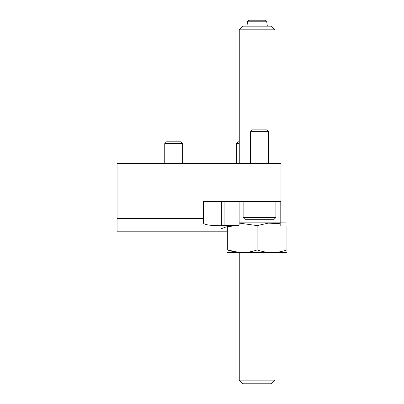 <?xml version="1.0" encoding="UTF-8"?>
<svg xmlns="http://www.w3.org/2000/svg" width="404" height="404" viewBox="0 0 404 404"><rect width="100%" height="100%" fill="white"/><g stroke="black" fill="none" stroke-linecap="round" stroke-linejoin="round"><path stroke-width="0.61" d="M280.79 225.76L280.79 201.394M227.331 231.805L117.059 231.805L117.059 218.428L203.49 218.428L203.49 223.18C204.505 224.801 210.464 225.664 221.372 225.76L221.372 201.394M221.372 225.76L239.107 225.215L226.159 226.886L221.372 228.709M280.977 225.76L280.977 201.394L203.49 201.394L203.49 218.428M117.059 218.428L117.059 163.665L280.977 163.665L280.977 201.394M239.107 225.215L239.107 222.862L280.79 222.862M164.746 163.665L164.746 143.622L182.628 143.622L182.628 163.665M164.746 143.622L166.574 141.799L180.8 141.799L182.628 143.622M236.274 163.665L236.274 143.622L239.254 143.622M236.274 143.622L238.102 141.799L239.254 141.799M227.331 252.581L286.941 252.581M286.941 225.609C286.941 222.119 286.941 222.119 286.941 225.609L286.941 249.919C286.941 253.409 286.941 253.409 286.941 249.919C277.038 253.409 267.105 253.409 257.136 249.919C247.233 253.409 237.299 253.409 227.331 249.919C227.331 253.409 227.331 253.409 227.331 249.919L239.254 252.465M239.107 223.079L257.136 225.609L268.216 223.139L279.452 223.654M257.136 225.609L257.136 249.919M227.331 226.659L227.331 249.919M280.977 222.862L286.941 222.947M275.018 380.144L271.362 383.8L242.91 383.8L239.254 380.144L275.018 380.144L275.018 252.667M239.254 29.815L275.018 29.815L271.362 26.159L242.91 26.159L239.254 29.815L239.254 163.665M275.018 29.815L275.018 163.665M265.468 20.2L248.803 20.2L265.468 20.2L266.65 21.225L267.347 26.159M243.127 217.488L244.915 219.276L274.124 219.276L275.912 217.488L275.912 201.843L243.127 201.843L243.127 217.488L275.912 217.488M243.577 201.394L243.127 201.843M250.581 163.665L250.581 131.694L268.463 131.694L268.463 163.665M250.581 131.694L252.404 129.866L266.635 129.866L268.463 131.694M224.084 225.76L224.084 201.394M239.107 222.862L239.107 201.394M266.65 21.225L247.622 21.225L246.925 26.159M239.254 252.667L239.254 380.144M247.622 21.225L248.803 20.2M275.467 201.394L275.912 201.843"/></g></svg>
